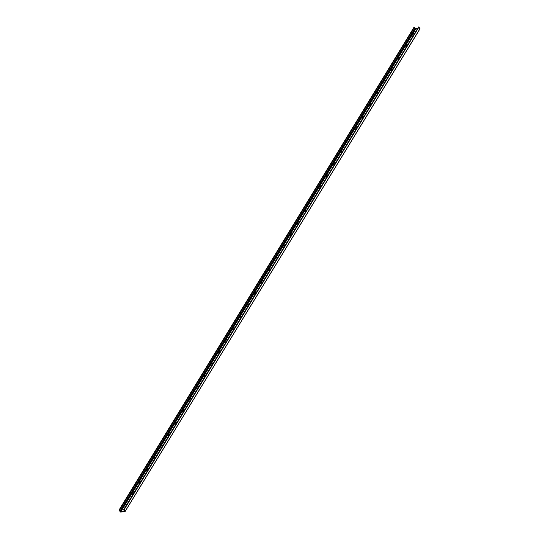<?xml version="1.0" encoding="UTF-8"?>
<svg xmlns="http://www.w3.org/2000/svg" width="539" height="539" viewBox="0 0 539 539"><rect width="100%" height="100%" fill="white"/><g stroke="black" fill="none" stroke-linecap="round" stroke-linejoin="round"><path stroke-width="0.81" d="M413.514 35.136A1.273 0.654 150.3 0 1 412.908 35.23A1.273 0.654 150.3 0 1 412.753 34.213A1.273 0.654 150.3 0 1 414.471 33.573M413.885 34.53L413.352 35.183M406.318 46.913A1.273 0.654 150.3 0 1 405.719 47.001A1.273 0.654 150.3 0 1 405.564 45.99A1.273 0.654 150.3 0 1 407.275 45.343M406.689 46.307L406.163 46.96M399.129 58.684A1.273 0.654 150.3 0 1 398.523 58.778A1.273 0.654 150.3 0 1 398.368 57.767A1.273 0.654 150.3 0 1 400.079 57.121M399.5 58.077L398.968 58.731M391.934 70.461A1.273 0.654 150.3 0 1 391.334 70.548A1.273 0.654 150.3 0 1 391.173 69.538A1.273 0.654 150.3 0 1 392.891 68.898M392.304 69.854L391.779 70.508M384.738 82.238A1.273 0.654 150.3 0 1 384.139 82.326A1.273 0.654 150.3 0 1 383.984 81.315A1.273 0.654 150.3 0 1 385.695 80.668M385.109 81.625L384.583 82.278M377.549 94.008A1.273 0.654 150.3 0 1 376.943 94.103A1.273 0.654 150.3 0 1 376.788 93.085A1.273 0.654 150.3 0 1 378.506 92.445M377.92 93.402L377.394 94.055M370.354 105.785A1.273 0.654 150.3 0 1 369.754 105.873A1.273 0.654 150.3 0 1 369.599 104.862A1.273 0.654 150.3 0 1 371.31 104.216M370.724 105.179L370.199 105.833M363.165 117.556A1.273 0.654 150.3 0 1 362.558 117.65A1.273 0.654 150.3 0 1 362.403 116.64A1.273 0.654 150.3 0 1 364.121 115.993M363.535 116.95L363.003 117.603M355.969 129.333A1.273 0.654 150.3 0 1 355.369 129.421A1.273 0.654 150.3 0 1 355.214 128.41A1.273 0.654 150.3 0 1 356.926 127.763M356.34 128.727L355.814 129.38M348.78 141.103A1.273 0.654 150.3 0 1 348.174 141.198A1.273 0.654 150.3 0 1 348.019 140.187A1.273 0.654 150.3 0 1 349.737 139.54M349.151 140.497L348.618 141.151M341.585 152.881A1.273 0.654 150.3 0 1 340.985 152.968A1.273 0.654 150.3 0 1 340.83 151.958A1.273 0.654 150.3 0 1 342.541 151.318M341.955 152.274L341.43 152.928M334.389 164.658A1.273 0.654 150.3 0 1 333.789 164.745A1.273 0.654 150.3 0 1 333.634 163.735A1.273 0.654 150.3 0 1 335.346 163.088M334.766 164.045L334.234 164.698M327.2 176.428A1.273 0.654 150.3 0 1 326.6 176.522A1.273 0.654 150.3 0 1 326.439 175.505A1.273 0.654 150.3 0 1 328.157 174.865M327.571 175.822L327.045 176.475M320.004 188.205A1.273 0.654 150.3 0 1 319.405 188.293A1.273 0.654 150.3 0 1 319.25 187.282A1.273 0.654 150.3 0 1 320.961 186.635M320.375 187.599L319.849 188.252M312.815 199.976A1.273 0.654 150.3 0 1 312.209 200.07A1.273 0.654 150.3 0 1 312.054 199.059A1.273 0.654 150.3 0 1 313.772 198.413M313.186 199.369L312.66 200.023M305.62 211.753A1.273 0.654 150.3 0 1 305.02 211.84A1.273 0.654 150.3 0 1 304.865 210.83A1.273 0.654 150.3 0 1 306.576 210.19M305.99 211.147L305.465 211.8M298.431 223.523A1.273 0.654 150.3 0 1 297.824 223.618A1.273 0.654 150.3 0 1 297.669 222.607A1.273 0.654 150.3 0 1 299.388 221.96M298.801 222.917L298.269 223.57M291.235 235.3A1.273 0.654 150.3 0 1 290.636 235.388A1.273 0.654 150.3 0 1 290.481 234.377A1.273 0.654 150.3 0 1 292.192 233.737M291.606 234.694L291.08 235.348M284.046 247.078A1.273 0.654 150.3 0 1 283.44 247.165A1.273 0.654 150.3 0 1 283.285 246.155A1.273 0.654 150.3 0 1 285.003 245.508M284.417 246.464L283.885 247.118M276.851 258.848A1.273 0.654 150.3 0 1 276.251 258.942A1.273 0.654 150.3 0 1 276.096 257.925A1.273 0.654 150.3 0 1 277.807 257.285M277.221 258.242L276.696 258.895M269.655 270.625A1.273 0.654 150.3 0 1 269.055 270.713A1.273 0.654 150.3 0 1 268.9 269.702A1.273 0.654 150.3 0 1 270.612 269.055M270.032 270.019L269.5 270.672M262.466 282.396A1.273 0.654 150.3 0 1 261.86 282.49A1.273 0.654 150.3 0 1 261.705 281.479A1.273 0.654 150.3 0 1 263.423 280.832M262.837 281.789L262.311 282.443M255.27 294.173A1.273 0.654 150.3 0 1 254.671 294.26A1.273 0.654 150.3 0 1 254.516 293.25A1.273 0.654 150.3 0 1 256.227 292.61M255.641 293.566L255.115 294.22M248.081 305.943A1.273 0.654 150.3 0 1 247.475 306.037A1.273 0.654 150.3 0 1 247.32 305.027A1.273 0.654 150.3 0 1 249.038 304.38M248.452 305.337L247.927 305.99M240.886 317.72A1.273 0.654 150.3 0 1 240.286 317.815A1.273 0.654 150.3 0 1 240.131 316.797A1.273 0.654 150.3 0 1 241.843 316.157M241.256 317.114L240.731 317.767M233.697 329.497A1.273 0.654 150.3 0 1 233.091 329.585A1.273 0.654 150.3 0 1 232.936 328.574A1.273 0.654 150.3 0 1 234.654 327.928M234.067 328.884L233.535 329.538M226.501 341.268A1.273 0.654 150.3 0 1 225.902 341.362A1.273 0.654 150.3 0 1 225.747 340.345A1.273 0.654 150.3 0 1 227.458 339.705M226.872 340.661L226.346 341.315M219.312 353.045A1.273 0.654 150.3 0 1 218.706 353.133A1.273 0.654 150.3 0 1 218.551 352.122A1.273 0.654 150.3 0 1 220.262 351.475M219.683 352.439L219.151 353.092M212.117 364.815A1.273 0.654 150.3 0 1 211.517 364.91A1.273 0.654 150.3 0 1 211.362 363.899A1.273 0.654 150.3 0 1 213.073 363.252M212.487 364.209L211.962 364.863M204.921 376.593A1.273 0.654 150.3 0 1 204.321 376.68A1.273 0.654 150.3 0 1 204.166 375.67A1.273 0.654 150.3 0 1 205.878 375.029M205.298 375.986L204.766 376.64M197.732 388.363A1.273 0.654 150.3 0 1 197.126 388.457A1.273 0.654 150.3 0 1 196.971 387.447A1.273 0.654 150.3 0 1 198.689 386.8M198.103 387.757L197.577 388.41M190.536 400.14A1.273 0.654 150.3 0 1 189.937 400.234A1.273 0.654 150.3 0 1 189.782 399.217A1.273 0.654 150.3 0 1 191.493 398.577M190.907 399.534L190.382 400.187M183.348 411.917A1.273 0.654 150.3 0 1 182.741 412.005A1.273 0.654 150.3 0 1 182.586 410.994A1.273 0.654 150.3 0 1 184.304 410.347M183.718 411.304L183.186 411.958M176.152 423.688A1.273 0.654 150.3 0 1 175.552 423.782A1.273 0.654 150.3 0 1 175.397 422.765A1.273 0.654 150.3 0 1 177.109 422.125M176.522 423.081L175.997 423.735M168.963 435.465A1.273 0.654 150.3 0 1 168.357 435.552A1.273 0.654 150.3 0 1 168.202 434.542A1.273 0.654 150.3 0 1 169.92 433.895M169.334 434.858L168.801 435.512M161.767 447.235A1.273 0.654 150.3 0 1 161.168 447.33A1.273 0.654 150.3 0 1 161.013 446.319A1.273 0.654 150.3 0 1 162.724 445.672M162.138 446.629L161.612 447.282M154.572 459.012A1.273 0.654 150.3 0 1 153.972 459.1A1.273 0.654 150.3 0 1 153.817 458.089A1.273 0.654 150.3 0 1 155.528 457.449M154.949 458.406L154.417 459.06M147.383 470.783A1.273 0.654 150.3 0 1 146.783 470.877A1.273 0.654 150.3 0 1 146.621 469.867A1.273 0.654 150.3 0 1 148.34 469.22M147.753 470.176L147.228 470.83M140.187 482.56A1.273 0.654 150.3 0 1 139.588 482.654A1.273 0.654 150.3 0 1 139.433 481.637A1.273 0.654 150.3 0 1 141.144 480.997M140.558 481.954L140.032 482.607M132.998 494.337A1.273 0.654 150.3 0 1 132.392 494.425A1.273 0.654 150.3 0 1 132.237 493.414A1.273 0.654 150.3 0 1 133.955 492.767M133.369 493.724L132.843 494.384M125.803 506.108A1.273 0.654 150.3 0 1 125.203 506.202A1.273 0.654 150.3 0 1 125.048 505.184A1.273 0.654 150.3 0 1 126.759 504.544M126.173 505.501L125.648 506.155M121.086 511.329L124.233 511.039L123.909 509.699L125.048 511.659L120.426 512.05L119.052 510.062L121.086 511.356L415.987 28.58L417.584 28.466M125.048 511.498L419.948 28.917L418.971 27.044L418.486 27.065M415.96 28.628L413.952 27.381M414.956 28.257L120.056 511.006M415.899 28.587L120.999 511.336M418.54 26.97L123.64 509.712M418.81 26.95L123.909 509.699M418.971 27.044L124.071 509.786M419.935 28.722L125.035 511.471M414.013 27.287L119.112 510.035M414.282 27.267L119.382 510.015M414.444 27.361L119.543 510.11M415.401 28.621L120.5 511.37M418.486 26.997L123.586 509.746M419.948 28.917L125.048 511.659M413.952 27.321L119.052 510.062"/></g></svg>
